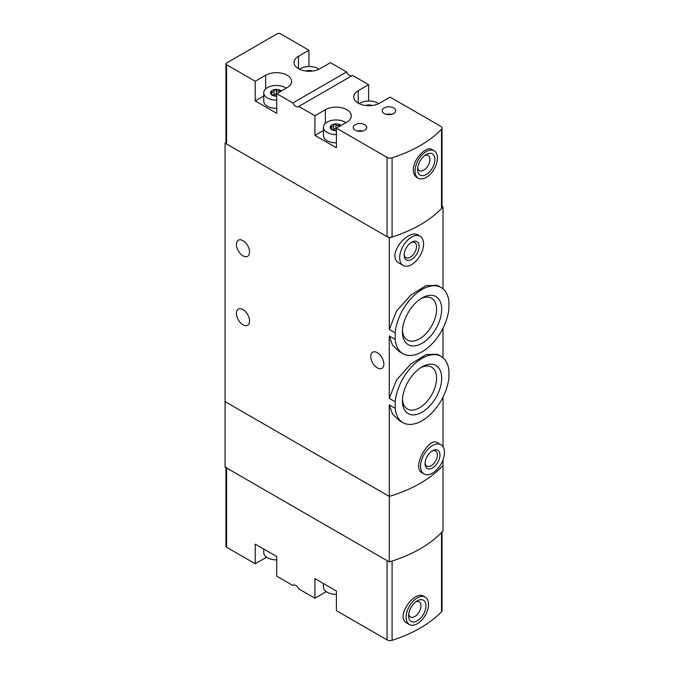 <?xml version="1.0" encoding="UTF-8"?>
<svg xmlns="http://www.w3.org/2000/svg" width="674" height="674" viewBox="0 0 674 674"><rect width="100%" height="100%" fill="white"/><g stroke="black" fill="none" stroke-linecap="round" stroke-linejoin="round"><path stroke-width="1.01" d="M395.2 401.78A38.199 22.057 -60 0 1 413.052 365.35A38.199 22.057 -60 0 1 441.167 356.462A38.199 22.057 -60 0 1 448.926 370.767L448.926 377.314A38.199 22.057 -60 0 1 431.074 413.752A38.199 22.057 -60 0 1 402.968 422.632A38.199 22.057 -60 0 1 395.2 408.334L395.2 401.78L389.286 398.368L389.286 335.989L392.529 345.172L399.118 351.474M441.167 356.462L437.316 354.238L426.069 354.524L410.769 364.078L396.539 379.976L389.286 398.368M395.2 408.334L389.286 404.914L392.529 414.097L399.109 420.408L402.968 422.632M395.2 332.855A38.199 22.057 -60 0 1 413.052 296.417A38.199 22.057 -60 0 1 441.167 287.537A38.199 22.057 -60 0 1 448.926 301.834L448.926 308.38A38.199 22.057 -60 0 1 431.074 344.818A38.199 22.057 -60 0 1 402.968 353.698A38.199 22.057 -60 0 1 395.2 339.401L395.2 332.855L389.286 329.434L389.286 237.93L225.074 143.124L225.95 142.618M441.167 287.537L437.316 285.313L426.069 285.599L410.778 295.145L396.556 311.017L389.286 329.434M395.2 339.401L389.286 335.989M389.286 404.914L389.286 561.905L225.074 467.099L225.074 401.611L389.286 496.418A126.628 73.112 0 0 0 443.012 465.405A126.628 73.112 180 0 1 389.286 496.418L225.074 401.611L225.074 143.124M441.697 309.282A27.769 16.033 -60 0 1 422.067 343.293A27.769 16.033 -60 0 1 402.429 331.953A27.769 16.033 -60 0 1 422.067 297.942A27.769 16.033 -60 0 1 441.697 309.282M441.697 378.215A27.769 16.033 -60 0 1 422.067 412.218A27.769 16.033 -60 0 1 402.429 400.887A27.769 16.033 -60 0 1 422.067 366.875A27.769 16.033 -60 0 1 441.697 378.215M242.977 240.66A9.284 5.358 60 0 1 249.051 248.841A9.284 5.358 60 0 1 247.628 256.288A9.284 5.358 60 0 1 238.335 250.922A9.284 5.358 60 0 1 238.335 240.205A9.284 5.358 60 0 1 242.977 240.66M242.977 309.593A9.284 5.358 60 0 1 249.051 317.774A9.284 5.358 60 0 1 247.628 325.213A9.284 5.358 60 0 1 238.335 319.855A9.284 5.358 60 0 1 238.335 309.13A9.284 5.358 60 0 1 242.977 309.593M389.286 561.905A126.628 73.112 0 0 0 443.012 530.885L443.012 459.837M443.012 446.719L443.012 397.146M440.956 444.714L437.148 442.523C429.515 436.735 410.811 467.444 422.253 472.912L424.072 473.965A16.884 9.748 -60 0 1 424.072 454.461A16.884 9.748 -60 0 1 440.956 444.714A16.884 9.748 -60 0 1 444.452 452.448A16.884 9.748 -60 0 1 437.081 469.441A16.884 9.748 -60 0 1 424.072 473.965M443.012 288.834L443.012 206.918A126.628 73.112 180 0 1 389.286 237.93M420.062 236.203L418.251 235.159C407.955 228.107 385.309 256.23 399.37 263.256L403.178 265.446A16.884 9.748 -60 0 1 403.178 245.951A16.884 9.748 -60 0 1 420.062 236.203A16.884 9.748 -60 0 1 423.558 243.937A16.884 9.748 -60 0 1 416.187 260.922A16.884 9.748 -60 0 1 403.178 265.446M443.012 357.759L443.012 328.221M377.297 352.671A9.284 5.358 60 0 1 383.363 360.851A9.284 5.358 60 0 1 381.939 368.299A9.284 5.358 60 0 1 372.655 362.932A9.284 5.358 60 0 1 372.655 352.207A9.284 5.358 60 0 1 377.297 352.671M442.026 206.345L443.012 206.918M419.076 246.516A10.557 6.091 -60 0 1 411.62 259.439A10.557 6.091 -60 0 1 404.156 255.134A10.557 6.091 -60 0 1 411.62 242.21A10.557 6.091 -60 0 1 419.076 246.516M410.938 242.64A8.728 5.038 -60 0 1 414.687 242.522A8.728 5.038 -60 0 1 416.498 246.516A8.728 5.038 -60 0 1 412.69 255.303A8.728 5.038 -60 0 1 405.967 257.637A8.728 5.038 -60 0 1 404.189 254.334M402.471 330.403A24.154 13.943 120 0 0 407.433 340.058A24.154 13.943 120 0 0 431.587 326.115A24.154 13.943 120 0 0 431.587 298.228A24.154 13.943 120 0 0 420.745 298.759M402.471 399.328A24.154 13.943 120 0 0 407.433 408.992A24.154 13.943 120 0 0 431.587 395.048A24.154 13.943 120 0 0 431.587 367.153A24.154 13.943 120 0 0 420.745 367.692M439.97 455.034A10.557 6.091 -60 0 1 432.514 467.958A10.557 6.091 -60 0 1 425.05 463.645A10.557 6.091 -60 0 1 432.514 450.721A10.557 6.091 -60 0 1 439.97 455.034M431.832 451.15A8.728 5.038 -60 0 1 435.581 451.041A8.728 5.038 -60 0 1 437.392 455.034A8.728 5.038 -60 0 1 433.576 463.813A8.728 5.038 -60 0 1 426.853 466.147A8.728 5.038 -60 0 1 425.083 462.844M276.711 93.669L292.828 102.97L346.554 71.958L330.437 62.648L319.99 68.681A15.199 8.77 0 0 1 303.426 70.585A15.199 8.77 0 0 1 294.049 62.48A15.199 8.77 0 0 1 298.498 56.271L308.945 50.247L280.291 33.7A2.115 1.222 0 0 0 277.309 33.7L226.565 62.994A2.115 1.222 0 0 0 225.95 63.853A2.115 1.222 0 0 0 226.565 64.721L255.219 81.259L255.219 100.906L276.711 113.316L276.711 93.669L287.158 87.637A15.199 8.77 0 0 0 291.606 81.436A15.199 8.77 0 0 0 282.229 73.331A15.199 8.77 0 0 0 265.666 75.227L255.219 81.259M384.155 113.485A6.757 3.901 0 0 0 391.518 114.327A6.757 3.901 0 0 0 395.689 110.73A6.757 3.901 0 0 0 388.932 106.829A6.757 3.901 0 0 0 382.183 110.73A6.757 3.901 0 0 0 384.155 113.485M355.206 130.2A6.757 3.901 0 0 0 362.57 131.042A6.757 3.901 0 0 0 366.74 127.445A6.757 3.901 0 0 0 359.983 123.544A6.757 3.901 0 0 0 353.227 127.445A6.757 3.901 0 0 0 355.206 130.2M368.636 84.705L352.519 75.404L298.793 106.416L314.91 115.726L314.91 135.373L336.402 147.775L336.402 128.136L387.07 157.387A4.221 2.435 0 0 0 392.099 157.792A126.628 73.112 0 0 0 441.504 129.273A4.221 2.435 0 0 0 442.026 128.085A4.221 2.435 0 0 0 440.796 126.367L390.128 97.115L379.681 103.147A15.199 8.77 0 0 1 363.118 105.051A15.199 8.77 0 0 1 353.74 96.938A15.199 8.77 0 0 1 358.189 90.737L368.636 84.705L368.636 101.007M336.402 128.136L346.849 122.104A15.199 8.77 0 0 0 351.297 115.894A15.199 8.77 0 0 0 341.92 107.789A15.199 8.77 0 0 0 325.357 109.694L314.91 115.726M372.275 105.498A5.906 3.412 0 0 0 367.406 105.018A5.906 3.412 0 0 0 365.594 105.498M312.584 71.04A5.906 3.412 0 0 0 307.715 70.559A5.906 3.412 0 0 0 305.903 71.04M281.387 90.965A5.906 3.412 0 0 0 280.586 90.392L280.755 91.605M276.593 96.138L272.229 95.219A5.906 3.412 0 0 0 276.711 96.214M271.285 93.071L270.704 91.925A5.906 3.412 0 0 0 272.229 95.219L271.285 93.071M270.662 92.119L271.875 91.782C273.189 92.254 273.897 91.841 274.006 90.56L274.006 90.527M272.372 95.295L272.372 94.478L272.229 95.219M273.686 95.683A2.064 1.196 0 0 0 274.006 95.051L274.006 90.56L274.882 89.507A5.906 3.412 0 0 0 270.704 91.925M341.078 125.431A5.906 3.412 0 0 0 340.286 124.858L340.454 126.063M336.284 130.596L331.928 129.686A5.906 3.412 0 0 0 336.402 130.68M330.976 127.529L330.395 126.392A5.906 3.412 0 0 0 331.928 129.686L330.976 127.529M330.361 126.577L331.574 126.249C332.88 126.712 333.596 126.308 333.697 125.019L333.697 124.985M332.063 129.753L332.063 128.945L331.928 129.686M333.386 130.149A2.064 1.196 0 0 0 333.697 129.518L333.697 125.019L334.574 123.974A5.906 3.412 0 0 0 330.395 126.392M351.777 75.833A5.274 3.05 60 0 1 346.554 71.958M308.945 66.541L308.945 50.247M298.793 106.416A5.274 3.05 60 0 1 298.447 106.677A5.274 3.05 60 0 1 292.828 102.97M225.95 63.853L225.95 143.124A2.115 1.222 0 0 0 226.565 143.983L387.07 236.65A4.221 2.435 0 0 0 392.099 237.063A126.628 73.112 0 0 0 441.504 208.536A4.221 2.435 0 0 0 442.026 207.356L442.026 128.085M434.157 150.782L431.807 149.426C426.617 145.584 412.993 159.241 413.305 169.949C413.389 173.471 414.544 175.922 416.768 177.304L418.327 178.197A15.831 9.141 -60 0 1 415.049 170.952A15.831 9.141 -60 0 1 421.958 155.028A15.831 9.141 -60 0 1 434.157 150.782A15.831 9.141 -60 0 1 434.157 169.064A15.831 9.141 -60 0 1 418.327 178.197M417.585 169.486A12.242 7.069 -60 0 1 426.246 154.498A12.242 7.069 -60 0 1 434.899 159.494A12.242 7.069 -60 0 1 426.246 174.49A12.242 7.069 -60 0 1 417.585 169.486M424.898 155.399A8.728 5.038 -60 0 1 428.116 155.5A8.728 5.038 -60 0 1 428.116 165.577A8.728 5.038 -60 0 1 419.397 170.615A8.728 5.038 -60 0 1 417.695 167.868M263.745 95.986L255.219 100.906M286.214 88.176A12.663 7.313 0 0 0 272.153 85.918A12.663 7.313 0 0 0 263.745 92.81L263.745 101.075A12.663 7.313 0 0 0 267.452 106.248A12.663 7.313 0 0 0 276.711 108.388M345.905 122.643A12.663 7.313 0 0 0 331.852 120.385A12.663 7.313 0 0 0 323.444 127.268L323.444 135.541A12.663 7.313 0 0 0 327.151 140.714A12.663 7.313 0 0 0 336.402 142.854M323.444 130.444L314.91 135.373M323.444 127.268A12.663 7.313 0 0 0 327.151 132.441A12.663 7.313 0 0 0 336.402 134.581M340.286 124.858A5.906 3.412 0 0 0 334.574 123.974L335.922 124.682C336.671 125.827 337.64 125.979 338.828 125.128L340.286 124.858M378.704 103.661A12.663 7.313 0 0 0 359.166 103.661M319.013 69.195A12.663 7.313 0 0 0 299.475 69.195M263.745 92.81A12.663 7.313 0 0 0 267.452 97.974A12.663 7.313 0 0 0 276.711 100.114M280.586 90.392A5.906 3.412 0 0 0 274.882 89.507L276.23 90.215C276.98 91.369 277.949 91.512 279.129 90.661L280.586 90.392M333.697 129.518A2.064 1.196 0 0 0 333.697 129.475L333.697 125.128M336.402 129.475A2.064 1.196 0 0 1 335.922 129.138A1.179 0.682 0 0 0 334.616 128.793A1.179 0.682 0 0 0 333.697 129.425M274.006 95.051A2.064 1.196 0 0 0 274.006 95.017L274.006 90.661M276.711 95.017A2.064 1.196 0 0 1 276.23 94.672A1.179 0.682 0 0 0 274.925 94.326A1.179 0.682 0 0 0 274.006 94.967M361.854 131.186A6.336 3.656 0 0 0 358.105 131.186M362.494 131.059A6.757 3.901 0 0 0 357.464 131.059M390.81 114.47A6.336 3.656 0 0 0 387.061 114.47M391.451 114.344A6.757 3.901 0 0 0 386.421 114.344M326.334 591.688A15.199 8.77 180 0 0 325.357 592.202L314.91 598.234L298.793 588.924A5.274 3.05 -120 0 0 293.173 585.217A5.274 3.05 -120 0 0 292.828 585.479L293.569 585.049M292.828 585.479L276.711 576.177L276.711 556.53L255.219 544.12L255.219 563.767L226.565 547.229A2.115 1.222 180 0 1 225.95 546.361L225.95 467.596M255.219 563.767L265.666 557.735A15.199 8.77 180 0 1 266.643 557.221M442.026 531.955L442.026 610.593A4.221 2.435 180 0 1 441.504 611.781A126.628 73.112 180 0 1 392.099 640.3A4.221 2.435 180 0 1 387.07 639.896L336.402 610.644L336.402 590.997L314.91 578.587L314.91 598.234M387.07 639.896L387.07 560.625L226.565 467.958A2.115 1.222 180 0 1 225.95 467.099M441.504 611.781L441.504 532.511A126.628 73.112 180 0 1 392.099 561.029L392.099 640.3M425.201 597.105L423.643 596.204C414.577 589.902 394.644 617.106 407.02 623.164L409.371 624.52A15.831 9.141 -60 0 1 409.371 606.246A15.831 9.141 -60 0 1 425.201 597.105A15.831 9.141 -60 0 1 428.479 604.351A15.831 9.141 -60 0 1 421.57 620.282A15.831 9.141 -60 0 1 409.371 624.52M425.943 605.816A12.242 7.069 -60 0 1 417.29 620.805A12.242 7.069 -60 0 1 408.629 615.809A12.242 7.069 -60 0 1 417.29 600.82A12.242 7.069 -60 0 1 425.943 605.816M415.942 601.722A8.728 5.038 -60 0 1 419.169 601.823A8.728 5.038 -60 0 1 420.972 605.816A8.728 5.038 -60 0 1 417.164 614.595A8.728 5.038 -60 0 1 410.441 616.929A8.728 5.038 -60 0 1 408.739 614.191M336.402 594.342A12.663 7.313 180 0 1 323.444 587.029L323.444 583.516M276.711 559.875A12.663 7.313 180 0 1 263.745 552.57L263.745 549.049M226.565 64.721L226.565 143.983M387.07 157.387L387.07 236.65M441.504 129.273L441.504 208.536M392.099 157.792L392.099 237.063M358.189 90.737L358.189 103.147M298.498 56.271L298.498 68.681M265.666 75.227L265.666 88.934M325.357 109.694L325.357 123.401M331.574 128.094L331.574 126.249M335.922 129.138L335.922 124.682M338.828 126.729L338.828 125.128M271.875 93.627L271.875 91.782M276.23 94.672L276.23 90.215M279.129 92.271L279.129 90.661M226.565 547.229L226.565 467.958M325.357 592.202L325.357 590.904M265.666 557.735L265.666 556.438M402.968 353.698L399.109 351.474"/></g></svg>

